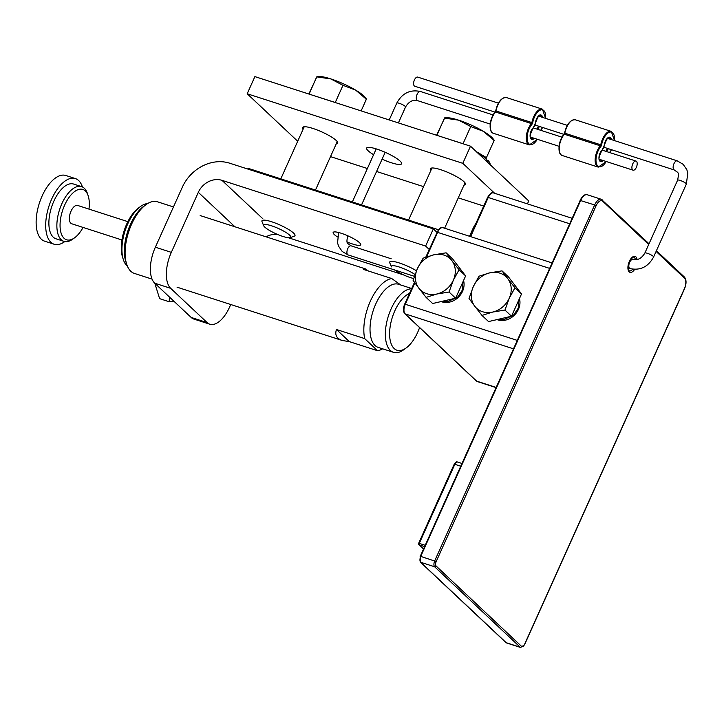 <?xml version="1.0" encoding="UTF-8"?>
<svg xmlns="http://www.w3.org/2000/svg" width="724" height="724" viewBox="0 0 724 724"><rect width="100%" height="100%" fill="white"/><g stroke="black" fill="none" stroke-linecap="round" stroke-linejoin="round"><path stroke-width="1.09" d="M474.772 306.252L469.025 298.478L473.297 286.65A21.566 18.408 -46.8 0 0 474.772 306.252A21.566 18.408 -46.8 0 0 492.745 312.053L481.985 315.411L474.772 306.252M479.035 276.197L489.795 272.839A21.566 18.408 -46.8 0 0 473.297 286.65L479.035 276.197M502.013 270.857L507.759 278.64A21.566 18.408 -46.8 0 0 489.795 272.839L502.013 270.857L508.556 277.021L521.524 293.953L511.506 316.225L504.963 310.071L492.745 312.053A21.566 18.408 -46.8 0 0 509.234 298.243L504.963 310.071M514.972 287.799L509.234 298.243A21.566 18.408 -46.8 0 0 507.759 278.64L514.972 287.799L521.524 293.953M511.506 316.225L488.537 321.574L481.985 315.411M418.879 288.215L413.123 280.441L417.404 268.613A21.566 18.408 -46.8 0 0 418.879 288.215A21.566 18.408 -46.8 0 0 436.844 294.016L426.092 297.374L418.879 288.215M423.142 258.16L433.893 254.803A21.566 18.408 -46.8 0 0 417.404 268.613L423.142 258.16M446.111 252.821L451.857 260.604A21.566 18.408 -46.8 0 0 433.893 254.803L446.111 252.821L452.663 258.984L465.623 275.916L455.613 298.188L449.061 292.034L436.844 294.016A21.566 18.408 -46.8 0 0 453.333 280.206L449.061 292.034M459.07 269.762L453.333 280.206A21.566 18.408 -46.8 0 0 451.857 260.604L459.07 269.762L465.623 275.916M455.613 298.188L432.635 303.528L426.092 297.374M438.473 229.743L248.106 168.312L247.78 169.036M155.361 247.201L182.339 187.181A38.336 32.716 133.2 0 1 229.689 163.199L433.323 228.902L425.622 246.051L221.987 180.339A19.168 16.362 -46.8 0 0 198.313 192.34L171.335 252.35L155.361 247.201A28.752 13.901 107.9 0 0 154.728 283.193L170.692 288.342L207.091 322.569L191.127 317.42A28.752 13.901 107.9 0 0 193.851 319.067L209.824 324.216A28.752 13.901 -72.1 0 1 207.091 322.569M436.961 232.323L433.323 228.902M337.456 236.929A15.104 2.95 24.2 0 1 333.158 232.458A15.104 2.95 24.2 0 1 348.144 235.952A15.104 2.95 24.2 0 1 360.715 244.839A15.104 2.95 24.2 0 1 352.669 244.042A15.104 2.95 24.2 0 1 347.212 241.988M230.748 304.505L229.571 307.121A28.752 13.901 -72.1 0 1 209.824 324.216M191.127 317.42L154.728 283.193M170.692 288.342A28.752 13.901 -72.1 0 1 171.335 252.35M288.288 237.716L403.585 274.912M266.052 236.82A19.168 16.362 133.2 0 1 277.754 234.531M429.251 249.463L425.622 246.051M303.202 129.008A19.168 3.747 24.2 0 1 302.741 127.451A19.168 3.747 24.2 0 1 321.764 131.895A19.168 3.747 24.2 0 1 337.71 143.171A19.168 3.747 24.2 0 1 336.244 143.859M373.602 154.701A19.168 3.747 24.2 0 1 366.625 148.067A19.168 3.747 24.2 0 1 385.648 152.511A19.168 3.747 24.2 0 1 401.594 163.787A19.168 3.747 24.2 0 1 391.385 162.773A19.168 3.747 24.2 0 1 382.109 159.135M430.97 170.24A19.168 3.747 24.2 0 1 430.509 168.683A19.168 3.747 24.2 0 1 449.532 173.127A19.168 3.747 24.2 0 1 465.478 184.403A19.168 3.747 24.2 0 1 464.012 185.082M483.713 206.059L458.274 197.851M423.594 186.656L376.561 171.479M367.385 168.52L330.506 156.619M297.7 141.261L247.183 93.758L254.893 76.608L470.5 146.185L528.746 200.955L527.434 203.869M247.183 93.758L462.799 163.334L494.664 193.299M470.5 146.185L462.799 163.334M173.832 301.157L169.217 301.754L169.407 297.003M169.217 301.754L159.606 298.65L154.827 283.292M154.963 248.124L169.588 215.553M349.357 341.628L342.28 340.497C336.579 338.551 334.633 334.877 336.47 329.501L349.357 341.628L377.584 350.733A37.63 18.181 107.9 0 0 382.634 348.823M411.703 288.514L398.544 284.27A33.159 16.028 107.9 0 0 375.765 303.98A33.159 16.028 107.9 0 0 378.172 347.384L393.512 352.335A33.159 16.028 107.9 0 0 403.621 349.81L406.182 347.945A30.1 14.543 107.9 0 0 419.576 327.583M368.426 271.011L365.394 268.876L363.475 269.418L391.693 278.523L400.743 284.975M391.693 278.523A37.63 18.181 107.9 0 0 370.353 301.184A37.63 18.181 107.9 0 0 364.688 338.606L377.584 350.733M336.47 329.501L364.688 338.606M173.461 206.946L157.47 201.788A37.63 18.181 107.9 0 0 145.995 204.648A37.63 18.181 107.9 0 0 131.623 224.159A37.63 18.181 107.9 0 0 126.727 264.369A37.63 18.181 107.9 0 0 134.356 273.41L152.058 279.12M409.494 293.428A30.1 14.543 107.9 0 0 394.815 310.849A30.1 14.543 107.9 0 0 390.77 342.606A30.1 14.543 107.9 0 0 406.182 347.945M145.995 204.648L143.759 206.277A34.942 16.887 107.9 0 0 130.41 224.395A34.942 16.887 107.9 0 0 125.858 261.744L126.727 264.369M411.558 288.831A33.159 16.028 107.9 0 0 391.096 308.931A33.159 16.028 107.9 0 0 393.512 352.335M147.651 203.553A33.548 16.209 107.9 0 0 140.556 206.476A33.548 16.209 107.9 0 0 127.75 223.861A33.548 16.209 107.9 0 0 123.379 259.717A33.548 16.209 107.9 0 0 127.424 266.233M140.556 206.476L138.637 207.869A31.25 15.104 107.9 0 0 126.7 224.069A31.25 15.104 107.9 0 0 122.637 257.463L123.379 259.717M127.849 221.653L77.64 205.444A9.629 4.652 107.9 0 0 71.024 211.173A9.629 4.652 107.9 0 0 71.73 223.77L121.94 239.979M88.971 209.1A26.453 12.788 107.9 0 0 88.174 195.788A26.453 12.788 107.9 0 0 64.635 205.163A26.453 12.788 107.9 0 0 61.078 233.074A26.453 12.788 107.9 0 0 74.626 237.771A26.453 12.788 107.9 0 0 83.061 227.427M88.174 195.788L87.432 193.534A28.752 13.901 107.9 0 0 81.595 186.629A28.752 13.901 107.9 0 0 61.848 203.725A28.752 13.901 107.9 0 0 63.938 241.354A28.752 13.901 107.9 0 0 72.708 239.164L74.626 237.771M81.595 186.629L73.613 184.05A28.752 13.901 107.9 0 0 53.866 201.145A28.752 13.901 107.9 0 0 55.956 238.784L63.938 241.354M82.409 186.946A34.508 16.679 107.9 0 0 75.377 178.575A34.508 16.679 107.9 0 0 51.675 199.091A34.508 16.679 107.9 0 0 54.182 244.25A34.508 16.679 107.9 0 0 64.78 241.572M75.377 178.575L65.812 175.489A34.508 16.679 107.9 0 0 42.11 196.005A34.508 16.679 107.9 0 0 44.617 241.164L54.182 244.25M485.849 160.61L486.537 159.081A33.313 6.516 -155.8 0 0 477.514 152.773M486.184 159.868L487.994 160.447L487.306 161.986M489.949 164.466A33.313 6.516 -155.8 0 0 487.994 160.447M290.224 237.617L294.378 236.133A18.109 3.539 -155.8 0 0 294.994 235.635A18.109 3.539 -155.8 0 0 279.926 224.983A18.109 3.539 -155.8 0 0 261.952 220.784A18.109 3.539 -155.8 0 0 261.998 221.58L263.645 225.662A14.869 2.905 24.2 0 1 278.36 228.458A14.869 2.905 24.2 0 1 290.224 237.617A14.869 2.905 24.2 0 1 275.871 233.707A14.869 2.905 24.2 0 1 263.645 225.662M365.964 99.812L366.362 99.242L355.647 90.111A27.168 5.312 24.2 0 1 365.213 97.414L366.425 98.989M342.977 85.323L330.886 78.934A27.168 5.312 24.2 0 1 355.647 90.111L342.977 85.323L335.266 102.482L309.103 94.102M316.904 76.626L318.696 76.509A27.168 5.312 24.2 0 1 330.886 78.934L316.841 76.889L308.849 94.02M309.13 94.048L316.442 77.459M361.131 110.89L366.362 99.242M416.463 270.785A18.109 3.539 -155.8 0 0 399.639 263.065A18.109 3.539 -155.8 0 0 389.72 262.016A18.109 3.539 -155.8 0 0 389.765 262.812L391.413 266.894A14.869 2.905 24.2 0 1 399.331 267.038A14.869 2.905 24.2 0 1 415.033 274.532M413.703 278.532A14.869 2.905 24.2 0 1 403.639 274.939A14.869 2.905 24.2 0 1 394.526 269.916M493.732 141.044L494.139 140.474L483.415 131.343A27.168 5.312 24.2 0 1 492.981 138.646L494.202 140.212M470.745 126.546L458.654 120.166A27.168 5.312 24.2 0 1 483.415 131.343L470.745 126.546L463.034 143.714L436.871 135.334M444.672 117.858L446.464 117.74A27.168 5.312 24.2 0 1 458.654 120.166L444.608 118.112L436.626 135.252M436.898 135.279L444.21 118.691M485.949 158.574L486.419 157.633L476.229 151.569M486.419 157.633L494.139 140.474M636.36 167.335A4.796 2.317 -72.1 0 1 633.075 170.176A4.796 2.317 -72.1 0 1 632.342 164.909A4.796 2.317 -72.1 0 1 636.016 161.063A4.796 2.317 -72.1 0 1 636.36 167.335M498.429 103.152L417.721 77.106A4.796 2.317 107.9 0 0 414.038 80.961A4.796 2.317 107.9 0 0 414.771 86.228L495.071 112.139M496.999 319.601A16.77 14.317 -46.8 0 0 514.022 315.528A16.77 14.317 -46.8 0 0 519.461 298.532M517.144 340.361L405.286 304.27L414.897 282.894M426.581 256.902L437.658 232.25A7.665 3.701 -72.1 0 1 442.925 227.689C441.559 226.63 439.586 228.132 437.015 232.187L549.507 268.342M441.097 301.564A16.77 14.317 -46.8 0 0 458.12 297.492A16.77 14.317 -46.8 0 0 463.568 280.487M632.704 269.201A7.186 3.475 -72.1 0 1 629.337 270.885L628.785 270.423C629.246 269.844 626.604 271.391 629.455 261.536C632.74 257.12 634.17 255.672 633.753 257.201A7.186 3.475 -72.1 0 1 635.419 259.789M637.084 259.572A8.389 4.054 107.9 0 0 633.943 256.35A8.389 4.054 107.9 0 0 629.355 261.364A8.389 4.054 107.9 0 0 628.749 271.355A8.389 4.054 107.9 0 0 634.64 269.373M656.089 251.436L684.569 278.224A8.389 4.054 -72.1 0 1 684.379 288.722L524.475 644.532A3.593 1.738 -72.1 0 1 521.66 646.469L436.129 566.023A3.593 1.738 -72.1 0 1 436.21 561.525L596.114 205.716A8.389 4.054 -72.1 0 1 602.676 201.209L648.704 244.495M521.66 646.469A1.195 1.023 133.2 0 1 520.185 647.211A4.796 2.317 107.9 0 0 520.637 647.491L506.664 642.975A4.796 2.317 -72.1 0 1 506.212 642.704A1.195 1.023 133.2 0 1 505.868 642.505L506.664 642.975M436.129 566.023A1.195 1.023 133.2 0 1 434.644 566.774L520.185 647.211L506.212 642.704L420.671 562.267A4.796 2.317 -72.1 0 1 420.78 556.267L580.684 200.448A9.584 4.634 -72.1 0 1 587.273 194.756C585.046 193.887 582.639 195.77 580.051 200.385L594.657 204.964L434.753 560.774A4.796 2.317 107.9 0 0 434.644 566.774L420.671 562.267A1.195 1.023 -46.8 0 1 420.327 562.068L420.137 556.204L436.21 561.525M656.415 250.712L684.397 277.03A1.195 1.023 133.2 0 1 684.569 278.224M649.03 243.771L601.246 199.263A9.584 4.634 107.9 0 1 602.151 199.815A1.195 1.023 133.2 0 1 602.676 201.209M596.114 205.716L594.657 204.964A9.584 4.634 107.9 0 1 601.246 199.263L587.273 194.756M580.141 200.557L420.237 556.376M470.636 236.63L488.238 197.48L487.596 197.417L470.057 236.449M569.562 223.725L488.238 197.48A7.665 3.701 -72.1 0 1 493.506 192.919C492.139 191.869 490.166 193.362 487.596 197.417M437.115 232.359L425.784 257.174M404.743 304.379L405.286 304.27A7.665 3.701 -72.1 0 0 405.114 313.863A1.195 1.023 -46.8 0 1 404.779 313.664C403.024 311.474 402.978 308.315 404.653 304.207L414.481 282.324M404.779 313.664L476.301 380.933A1.195 1.023 -46.8 0 0 476.645 381.132L405.114 313.863L513.352 348.796M495.931 387.557L477.369 381.566A7.665 3.701 -72.1 0 1 476.645 381.132L496.012 387.376M454.292 464.401L454.835 464.301A3.837 1.855 -72.1 0 1 457.468 462.021C456.5 461.496 455.405 462.229 454.201 464.238L418.653 543.326L419.287 543.389L454.835 464.301L460.609 466.156M418.743 543.498L418.653 543.326A1.195 1.195 0 0 0 418.924 544.692L423.413 548.919M423.45 548.828L419.259 544.891A1.195 1.023 133.2 0 1 418.924 544.692M424.472 546.566L419.259 544.891A1.195 0.579 -72.1 0 1 419.287 543.389L425.06 545.253M234.938 226.784L198.313 192.34M262.857 218.775L221.987 180.339M490.184 124.076L417.458 100.609A4.796 2.317 -72.1 0 1 416.725 95.333A4.796 2.317 -72.1 0 1 420.4 91.486L493.125 114.953M417.458 100.609C412.698 99.532 408.734 101.668 405.54 107.007A4.796 0.932 -155.8 0 0 401.558 104.184A4.796 0.932 -155.8 0 0 396.797 103.08C402.2 93.188 410.074 89.324 420.4 91.486M347.746 235.617C346.027 244.314 347.067 242.631 351.04 245.816A4.796 2.317 107.9 0 0 347.366 249.662A4.796 2.317 107.9 0 0 348.099 254.939L342.208 251.463L338.561 246.187L337.547 242.821L338.651 232.513M469.523 236.277L473.577 227.245A4.796 0.932 24.2 0 1 474.274 227.074M631.066 258.848L632.939 259.454A4.796 2.317 107.9 0 0 629.265 263.301A4.796 2.317 107.9 0 0 629.998 268.577L628.115 267.971M632.939 259.454C637.69 260.531 641.663 258.396 644.858 253.056A4.796 0.932 24.2 0 1 649.609 254.169A4.796 0.932 24.2 0 1 653.6 256.984C648.197 266.875 640.324 270.74 629.998 268.577M644.858 253.056L677.61 180.176A4.796 0.932 24.2 0 1 682.361 181.29A4.796 0.932 24.2 0 1 686.352 184.104L653.6 256.984M677.61 180.176C679.329 171.47 678.279 173.163 674.306 169.977A4.796 2.317 -72.1 0 1 673.573 164.71A4.796 2.317 -72.1 0 1 677.248 160.855L683.148 164.33L686.795 169.606L687.8 172.973L686.352 184.104M604.341 144.909L604.314 145.117A4.534 2.19 -72.1 0 1 602.151 149.922L601.798 150.275M602.278 160.248A5.991 2.896 -72.1 0 1 600.259 160.855C598.105 160.275 598.712 156.728 602.06 150.203L604.413 145.017C606.848 138.637 608.459 136.184 609.237 137.66A5.991 2.896 -72.1 0 1 610.522 139.325M602.151 149.922A6.588 3.186 107.9 0 0 598.992 158.791A6.588 3.186 107.9 0 0 603.21 160.547M611.445 139.623A6.588 3.186 107.9 0 0 607.807 137.832A6.588 3.186 107.9 0 0 604.314 145.117M606.685 151.597A4.534 2.19 -72.1 0 1 608.341 148.909M607.608 148.456A5.14 2.48 107.9 0 0 605.916 151.343M611.481 149.705A11.982 5.792 -72.1 0 1 609.59 152.402A1.801 0.869 107.9 0 0 609.508 152.502M606.178 161.506A11.982 5.792 -72.1 0 1 596.531 163.968A11.982 5.792 -72.1 0 1 600.911 146.429A1.801 0.869 107.9 0 0 601.599 144.891A11.982 5.792 -72.1 0 1 609.508 132.184A11.982 5.792 -72.1 0 1 614.423 140.583M571.236 120.944A11.982 5.792 107.9 0 0 564.666 132.972L564.847 133.207A12.58 6.082 -72.1 0 1 575.327 119.795L611.264 131.388A12.58 6.082 107.9 0 0 600.784 144.8L601.599 144.891M575.327 119.795C570.449 119.587 566.865 123.994 564.575 133.026L564.023 134.275C558.358 140.365 557.064 154.456 562.304 155.524A12.58 6.082 -72.1 0 1 559.299 146.773A12.58 6.082 -72.1 0 1 564.385 134.23L563.978 134.51A11.982 5.792 107.9 0 0 559.652 152.203M564.639 133.107A1.801 0.869 -72.1 0 1 564.204 134.202M611.563 149.732L609.59 152.402M600.911 146.429L600.323 145.823A12.58 6.082 107.9 0 0 595.237 158.366A12.58 6.082 107.9 0 0 598.241 167.126L606.26 161.533M600.784 144.8A1.195 0.579 -72.1 0 1 600.323 145.823L564.385 134.23A1.195 0.579 107.9 0 0 564.847 133.207L600.784 144.8M535.461 122.682L535.434 122.89A4.534 2.19 -72.1 0 1 533.271 127.695L532.927 128.048M533.407 138.022A5.991 2.896 -72.1 0 1 531.389 138.628C529.235 138.049 529.832 134.501 533.181 127.976L535.534 122.799C537.977 116.41 539.588 113.958 540.357 115.433A5.991 2.896 -72.1 0 1 541.643 117.098M533.271 127.695A6.588 3.186 107.9 0 0 530.122 136.565A6.588 3.186 107.9 0 0 534.33 138.32M542.575 117.397A6.588 3.186 107.9 0 0 538.937 115.605A6.588 3.186 107.9 0 0 535.434 122.89M537.814 129.37A4.534 2.19 -72.1 0 1 539.471 126.682M538.728 126.229A5.14 2.48 107.9 0 0 537.036 129.116M542.602 127.478A11.982 5.792 -72.1 0 1 540.71 130.184A1.801 0.869 107.9 0 0 540.629 130.284M537.299 139.28A11.982 5.792 -72.1 0 1 527.66 141.741A11.982 5.792 -72.1 0 1 532.031 124.202A1.801 0.869 107.9 0 0 532.719 122.664A11.982 5.792 -72.1 0 1 540.629 109.958A11.982 5.792 -72.1 0 1 545.543 118.356M502.356 98.717A11.982 5.792 107.9 0 0 495.786 110.745L495.976 110.98A12.58 6.082 -72.1 0 1 506.447 97.568L542.385 109.161A12.58 6.082 107.9 0 0 531.905 122.573L532.719 122.664M506.447 97.568C501.569 97.36 497.985 101.767 495.696 110.799L495.144 112.057C489.478 118.139 488.193 132.23 493.424 133.307A12.58 6.082 -72.1 0 1 490.429 124.546A12.58 6.082 -72.1 0 1 495.515 112.003L495.098 112.283A11.982 5.792 107.9 0 0 490.781 129.976M495.759 110.89A1.801 0.869 -72.1 0 1 495.325 111.976M542.692 127.505L540.71 130.184M532.031 124.202L531.443 123.596A12.58 6.082 107.9 0 0 526.366 136.148A12.58 6.082 107.9 0 0 529.362 144.9L537.389 139.307M531.905 122.573A1.195 0.579 -72.1 0 1 531.443 123.596L495.515 112.003A1.195 0.579 107.9 0 0 495.976 110.98L531.905 122.573M518.9 299.79L518.303 308.062L513.56 315.175L503.415 319.718L498.718 319.203M462.998 281.754L462.401 290.025L457.659 297.139L447.513 301.682L442.817 301.166M684.397 277.03C686.551 279.763 686.578 283.718 684.479 288.885L524.565 644.704L520.637 647.491M420.327 562.068L505.868 642.505M477.369 381.566L476.301 380.933M572.014 218.259L493.506 192.919M461.84 463.423L457.468 462.021M551.969 262.875L442.925 227.689M365.394 268.876L200.168 215.562M342.28 340.497L177.054 287.184M304.207 126.772L280.794 178.864M337.248 141.623L315.483 190.05M431.975 167.995L408.562 220.087M465.016 182.846L444.617 228.241M530.321 137.026L559.064 146.302M599.201 159.253L633.075 170.176M533.262 127.904L562.005 137.18M602.142 150.13L636.016 161.063M361.538 204.919L385.186 152.302M398.39 122.917L405.54 107.007M352.362 201.951L376.209 148.882M389.213 119.958L396.797 103.08M391.186 258.767L351.04 245.816M414.409 276.333L348.099 254.939M473.577 227.245L476.066 223.083M535.009 125.026L563.942 134.365M603.888 147.253L674.306 169.977M538.575 116.112L567.308 125.379M607.445 138.329L677.248 160.855M614.504 140.61L611.264 131.388M598.241 167.126L562.304 155.524M545.625 118.383L542.385 109.161M529.362 144.9L493.424 133.307"/></g></svg>
